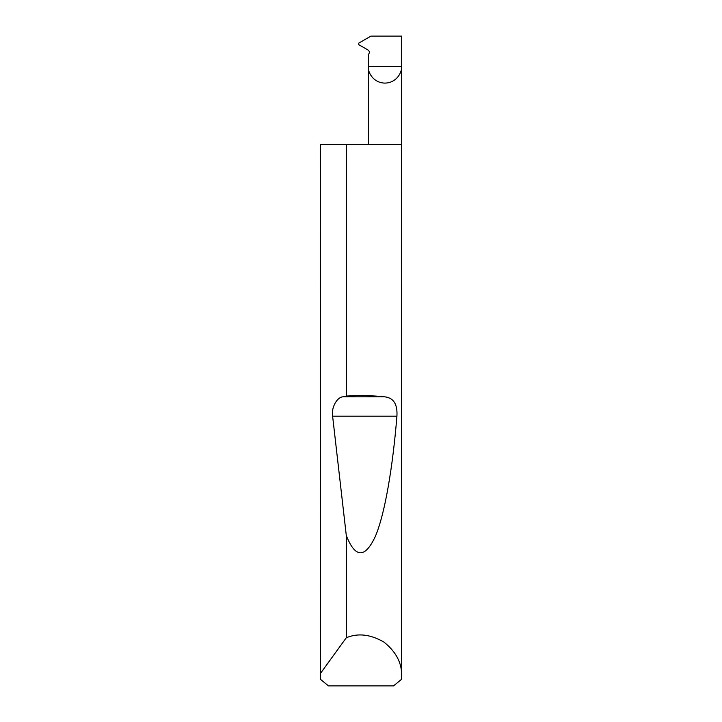 <?xml version="1.0" encoding="UTF-8"?>
<svg xmlns="http://www.w3.org/2000/svg" width="722" height="722" viewBox="0 0 722 722"><rect width="100%" height="100%" fill="white"/><g stroke="black" fill="none" stroke-linecap="round" stroke-linejoin="round"><path stroke-width="1.08" d="M368.256 144.4L368.256 66.424L401.613 66.424L401.613 36.1L370.928 36.1L358.717 43.149L358.717 44.647L368.563 50.323L369.655 52.192L368.256 55.098L368.256 66.424C367.588 71.307 372.588 82.877 384.934 83.102C397.28 82.877 402.28 71.307 401.613 66.424L401.432 679.402L393.526 685.9L328.474 685.9L320.568 679.402L320.387 144.4L320.442 673.446L346.298 637.752C357.959 632.869 370.512 634.322 383.942 642.093C396.044 651.804 401.937 662.967 401.613 675.611M346.298 396.053C359.908 395.295 372.696 395.548 384.682 396.82C393.562 397.804 397.642 404.248 396.919 416.152C392.822 466.538 384.97 514.208 375.205 536.699C364.881 558.548 355.251 558.151 346.298 535.516L332.607 416.152C331.118 408.011 336.714 397.38 342.779 396.82L346.298 396.053L346.298 144.4L401.613 144.4M346.298 637.752L346.298 535.516M320.387 675.611L320.442 673.446M346.298 144.4L320.442 144.4M342.779 396.82L384.682 396.82M332.607 416.152L396.919 416.152"/></g></svg>
